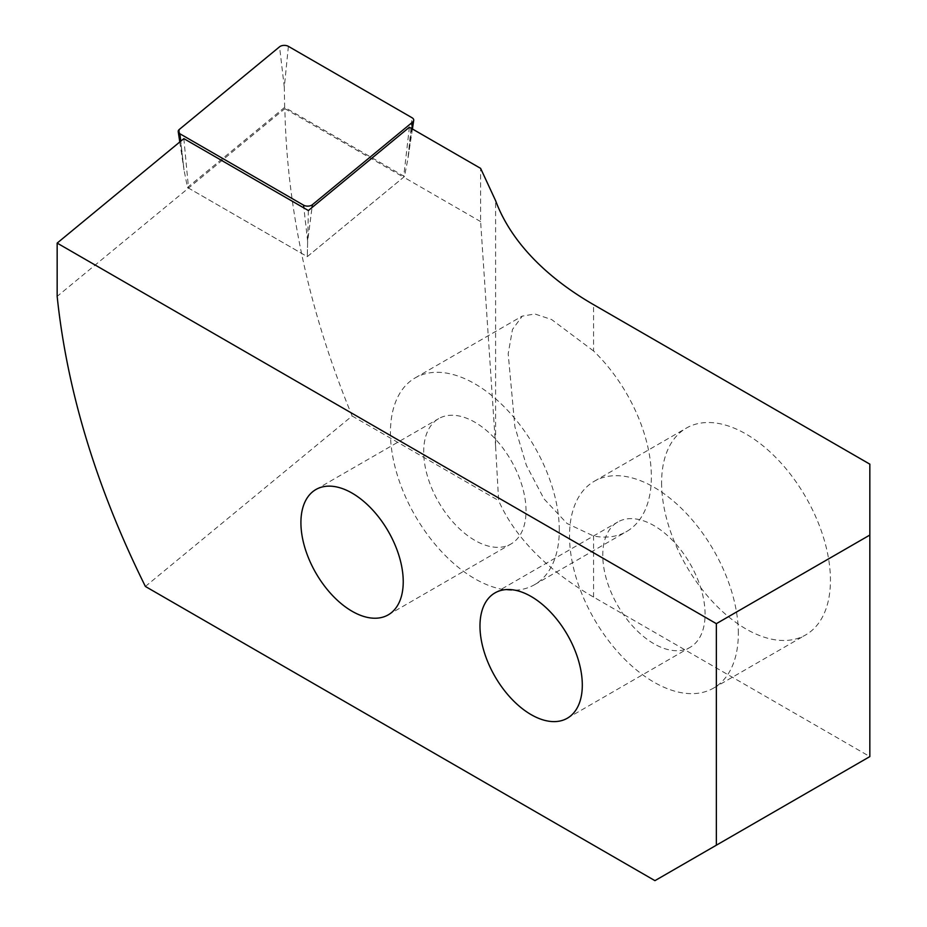 <?xml version="1.0" encoding="UTF-8"?>
<svg xmlns="http://www.w3.org/2000/svg" width="927" height="927" viewBox="0 0 927 927"><rect width="100%" height="100%" fill="white"/><g stroke="black" fill="none" stroke-linecap="round" stroke-linejoin="round"><path stroke-width="0.7" stroke-dasharray="4.63 3.48" d="M593.558 350.974L551.6 319.525L534.844 313.975L522.26 316.142L512.48 329.456L508.181 353.743L514.891 426.791L526.374 465.354L543.998 498.865L567.069 523.5L593.558 535.991A119.386 68.922 -120 0 0 626.64 531.519A119.386 68.922 -120 0 0 593.558 350.974L593.558 304.647M654.949 880.65L869.839 756.594L593.558 597.081A361.773 208.865 180 0 1 498.622 500.568L495.597 446.327L495.597 200.649M495.597 446.327L480.615 221.588L480.615 168.366M409.386 127.242L403.627 177.219L307.289 256.652L188.517 188.077L57.161 296.373M480.615 221.588L403.639 177.138M183.847 138.633L188.517 188.077L284.856 108.644C286.953 209.803 309.386 312.26 352.133 415.991L145.388 586.455M352.133 415.991L498.622 500.568M661.6 482.77A119.386 68.922 -120 0 0 713.72 602.909A119.386 68.922 -120 0 0 805.714 634.902A119.386 68.922 -120 0 0 805.714 497.046A119.386 68.922 -120 0 0 686.328 428.112A119.386 68.922 -120 0 0 661.6 482.77M869.839 756.594L869.839 464.16M526.026 510.835A72.352 41.773 -120 0 0 494.439 438.019A72.352 41.773 -120 0 0 438.68 418.633A72.352 41.773 -120 0 0 438.68 502.179A72.352 41.773 -120 0 0 511.044 543.952A72.352 41.773 -120 0 0 526.026 510.835M705.088 614.219A72.352 41.773 -120 0 0 673.512 541.403A72.352 41.773 -120 0 0 617.753 522.017A72.352 41.773 -120 0 0 617.753 605.563A72.352 41.773 -120 0 0 690.105 647.336A72.352 41.773 -120 0 0 705.088 614.219M738.344 633.408A119.386 68.922 -120 0 0 686.235 513.268A119.386 68.922 -120 0 0 594.242 481.287A119.386 68.922 -120 0 0 569.514 535.933A119.386 68.922 -120 0 0 621.623 656.084A119.386 68.922 -120 0 0 713.616 688.066A119.386 68.922 -120 0 0 738.344 633.408M559.282 530.024A119.386 68.922 -120 0 0 501.461 404.137A119.386 68.922 -120 0 0 415.169 377.903A119.386 68.922 -120 0 0 415.169 515.76A119.386 68.922 -120 0 0 534.555 584.682A119.386 68.922 -120 0 0 559.282 530.024M284.856 108.644L403.627 177.219M308.378 210.533L307.289 256.652L307.648 241.287L312.028 207.521M288.39 46.35L284.299 87.208L284.659 107.347L404.473 176.512L407.95 158.587L412.04 117.741M404.473 176.512L307.289 256.652L187.474 187.474L184.01 169.896L180.753 141.194M284.659 107.347L187.474 187.474M593.558 597.081L593.558 535.991M284.299 87.208L279.56 46.802M412.411 128.992L407.95 158.587L411.82 128.656M307.648 241.287L303.871 207.926M179.792 141.982L184.01 169.896L179.259 129.49M388.251 614.844L511.044 543.952M315.898 489.526L438.68 418.633M567.312 718.228L690.105 647.336M494.96 592.909L617.753 522.017M713.616 688.066L805.714 634.902M594.242 481.287L686.328 428.112M534.555 584.682L626.64 531.519M415.169 377.903L522.237 316.095"/><path stroke-width="1.39" d="M593.558 304.647A361.773 208.865 180 0 1 495.597 200.649L480.615 168.366L409.386 127.242L308.378 210.533L183.847 138.633L57.161 243.094L716.351 623.662L869.839 535.053L869.839 464.16L593.558 304.647M57.161 243.094L57.161 296.373C67.068 391.113 96.478 487.811 145.388 586.455L654.949 880.65L716.351 845.204L716.351 623.662M403.233 581.716A72.352 41.773 60 0 1 388.251 614.844A72.352 41.773 60 0 1 315.898 573.071A72.352 41.773 60 0 1 315.898 489.526A72.352 41.773 60 0 1 371.657 508.911A72.352 41.773 60 0 1 403.233 581.716M582.307 685.099A72.352 41.773 60 0 1 567.312 718.228A72.352 41.773 60 0 1 494.96 676.455A72.352 41.773 60 0 1 494.96 592.909A72.352 41.773 60 0 1 550.719 612.295A72.352 41.773 60 0 1 582.307 685.099M716.351 845.204L869.839 756.594L869.839 535.053M279.56 46.802A5.794 3.337 180 0 1 288.39 46.35L412.04 117.741A5.794 3.337 0 0 1 413.709 120.394A5.794 3.337 0 0 1 412.689 122.016L312.387 204.716A5.794 3.337 0 0 1 303.558 205.157L179.908 133.778A5.794 3.337 0 0 1 178.239 131.704A5.794 3.337 0 0 1 179.259 129.49L279.56 46.802M411.82 128.656L412.689 122.016M312.028 207.521L312.387 204.716M303.871 207.926L303.558 205.157M180.753 141.194L179.908 133.778M412.411 128.992L413.709 120.394M179.792 141.982L178.239 131.704"/></g></svg>
